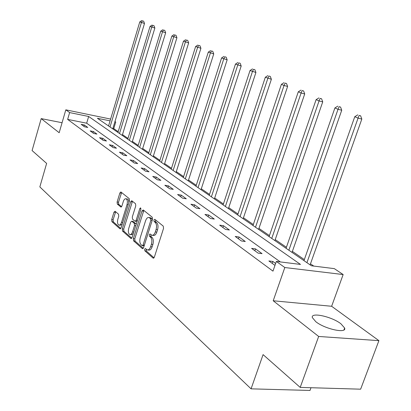 <?xml version="1.0" encoding="UTF-8"?>
<svg xmlns="http://www.w3.org/2000/svg" width="411" height="411" viewBox="0 0 411 411"><rect width="100%" height="100%" fill="white"/><g stroke="black" fill="none" stroke-linecap="round" stroke-linejoin="round"><path stroke-width="0.62" d="M144.651 249.241L144.836 250.802L153.056 258.077L154.351 257.183L163.542 228.377L163.249 226.117L154.808 219.304L153.914 219.972L154.11 221.524L155.183 222.397C156.606 223.938 156.91 226.322 156.082 229.538L155.327 231.922C154.423 234.419 153.252 235.524 151.813 235.241L150.025 233.931L149.265 234.65L149.455 236.212L150.518 237.111C151.926 238.693 152.219 241.087 151.397 244.288L150.647 246.657C149.763 249.102 148.618 250.186 147.205 249.903L145.391 248.532L144.651 249.241M146.198 249.205L146.306 250.982L154.043 257.81M155.512 219.87L155.579 221.729L156.653 222.603L155.183 222.397M150.842 234.583L150.924 236.402L151.988 237.301L150.518 237.111M315.818 321.71C324.87 329.067 346.889 333.84 344.639 328.035L340.878 323.74C331.662 316.542 310.469 311.918 312.35 317.6L315.818 321.71M115.111 211.269L113.986 212.174L111.7 219.618L111.91 221.678L119.904 228.752L121.06 227.864L129.46 200.738L129.224 198.647L120.88 191.952L119.884 192.97L117.099 202.032L117.32 204.082L120.911 207.057L121.908 206.05L123.305 201.513C124.009 199.499 124.913 198.595 126.013 198.79C127.389 199.674 127.729 201.606 127.035 204.586L121.517 222.408C120.829 224.375 119.95 225.259 118.882 225.058C117.495 224.154 117.15 222.207 117.844 219.217L118.753 216.278L118.527 214.203L115.111 211.269M280.323 261.925L86.675 123.197L67.64 119.39L69.623 112.578L65.811 109.835L110.621 119.072M300.2 387.409L318.664 336.46L378.911 340.652L360.637 389.181L300.2 387.409L263.081 354.616L251.064 388.842L39.841 186.902L46.633 163.408L32.089 150.56L41.198 118.609L59.174 132.722L65.811 109.835M378.911 340.652L331.636 306.272L273.207 300.77L318.664 336.46M273.207 300.77L284.818 267.53L276.346 261.432L300.482 264.427L88.658 116.477L69.623 112.578M67.64 119.39L272.976 271.142L276.346 261.432M133.328 238.668L133.575 240.841L142.314 248.573L143.562 247.684L152.502 219.423L152.224 217.214L143.249 209.97L142.016 210.92L133.328 238.668L134.772 238.853L135.024 241.026L143.269 248.301M130.857 238.437L122.504 231.049L122.273 228.932L130.703 201.744L131.736 200.717L135.522 203.733L135.769 205.854L132.291 217.023L132.537 219.15L135.127 221.293L136.169 220.275L139.827 208.562L140.572 207.838L140.865 209.405L132.059 237.548L130.857 238.437L131.402 238.508M62.071 122.725L41.198 118.609M251.064 388.842L310.007 390.45L310.999 387.722M275.637 263.477L272.842 261.453L268.876 260.959L274.969 265.393M262.054 253.644L255.498 248.891L251.594 248.378L258.129 253.135L262.054 253.644M245.285 241.498L239.068 236.998L235.22 236.464L241.416 240.974L245.285 241.498M229.389 229.99L223.492 225.721L219.695 225.166L225.572 229.446L229.389 229.99M214.295 219.063L208.69 215.004L204.955 214.439L210.535 218.503L214.295 219.063M199.952 208.675L194.619 204.817L190.935 204.236L196.247 208.1L199.952 208.675M186.296 198.79L181.22 195.112L177.588 194.521L182.648 198.205L186.296 198.79M173.288 189.368L168.443 185.864L164.868 185.263L169.692 188.772L173.288 189.368M160.876 180.383L156.252 177.038L152.728 176.427L157.331 179.777L160.876 180.383M149.023 171.803L144.605 168.602L141.132 167.991L145.53 171.192L149.023 171.803M137.69 163.599L133.467 160.537L130.04 159.92L134.248 162.982L137.69 163.599M126.85 155.748L122.802 152.815L119.426 152.193L123.454 155.127L126.85 155.748M116.462 148.227L112.583 145.417L109.259 144.79L113.117 147.6L116.462 148.227M106.506 141.019L102.786 138.322L99.503 137.695L103.207 140.387L106.506 141.019M96.95 134.099L93.379 131.515L90.143 130.883L93.698 133.467L96.95 134.099M87.774 127.456L84.342 124.97L81.152 124.338L84.568 126.824L87.774 127.456M313.773 266.081L310.485 263.816M304.335 259.593L292.385 251.378M286.416 247.278L275.226 239.587M269.436 235.606L258.945 228.398M253.315 224.529L243.466 217.763M237.99 213.997L228.737 207.637M223.409 203.974L214.701 197.994M209.512 194.429L201.313 188.793M196.258 185.32L188.531 180.008M183.599 176.617L176.314 171.613M171.495 168.305L164.621 163.573M159.92 160.347L153.421 155.877M148.828 152.722L142.684 148.499M138.194 145.417L132.383 141.42M127.991 138.404L122.488 134.623M118.193 131.669L113.755 128.617L112.876 128.443M114.967 121.507L115.743 122.026L114.864 121.846M113.755 128.617L115.743 122.026M110.081 120.865L97.381 118.265L311.446 265.789L334.323 268.635L343.149 274.553L284.818 267.53M331.636 306.272L343.149 274.553M86.675 123.197L88.658 116.477M272.842 261.453L272.18 263.364M255.498 248.891L254.861 250.761M239.068 236.998L238.457 238.822M223.492 225.721L222.901 227.499M208.69 215.004L208.12 216.741M194.619 204.817L194.069 206.512M181.22 195.112L180.686 196.777M168.443 185.864L167.929 187.493M156.252 177.038L155.754 178.631M144.605 168.602L144.117 170.164M133.467 160.537L132.994 162.068M122.802 152.815L122.344 154.315M112.583 145.417L112.136 146.891M102.786 138.322L102.349 139.766M93.379 131.515L92.958 132.928M84.342 124.97L83.931 126.362M147.796 249.975L148.679 250.083C150.092 250.361 151.238 249.282 152.121 246.836L150.647 246.657M151.988 237.301C153.401 238.883 153.699 241.272 152.877 244.473L152.121 246.836M152.378 235.318L153.282 235.436C154.726 235.719 155.897 234.614 156.802 232.123L155.327 231.922M156.653 222.603C158.081 224.149 158.384 226.528 157.557 229.739L156.802 232.123M143.819 210.427L134.772 238.853M142.175 245.665L143.049 245.038L150.868 220.275L150.678 218.734L149.018 217.527C147.59 217.255 146.434 218.364 145.545 220.851L140.259 237.656C139.457 240.779 139.73 243.132 141.086 244.709L142.175 245.665M142.432 245.757L144.153 245.824M152.43 219.644L152.142 218.945L150.678 218.734M149.958 217.66L152.142 218.945M131.772 238.159L123.932 231.234L122.504 231.049M132.47 201.267L123.701 229.122L123.932 231.234M135.281 221.313L137.135 221.318M128.7 228.552C127.985 231.619 128.355 233.618 129.814 234.563C130.924 234.773 131.833 233.885 132.537 231.886L134.536 225.495L134.289 223.343L131.705 221.195L130.677 222.202L128.7 228.552M130.241 234.614L131.253 234.748L133.298 233.592M136.118 224.57L135.733 223.543L134.289 223.343M132.989 221.375L135.733 223.543M119.272 225.11L120.3 225.249L122.185 224.231M128.818 202.818C128.879 200.743 128.417 199.474 127.431 199.011L127.071 198.955M121.615 192.507L118.502 202.248L118.722 204.293L121.599 206.697M115.676 211.757L113.102 219.813L113.318 221.873L120.783 228.459M310.11 264.869L361.824 119.072L358.063 118.137L354.775 116.688L303.965 260.636M306.925 262.675L358.063 118.137L359.111 115.424L360.617 115.799L359.111 115.424M354.775 116.688L357.791 114.844M360.617 115.799L361.824 119.072M292.026 252.405L341.736 110.235L338.022 109.3L334.914 107.929L286.061 248.301M288.866 250.232L338.022 109.3L339.075 106.675L340.56 107.05L339.075 106.675M334.914 107.929L337.827 106.13M340.56 107.05L341.736 110.235M274.882 240.594L322.727 101.871L319.059 100.942L316.116 99.642L269.092 236.602M271.753 238.437L319.059 100.942L320.112 98.399L321.582 98.774L320.112 98.399M316.116 99.642L318.931 97.885M321.582 98.774L322.727 101.871M258.611 229.379L304.715 93.949L301.093 93.02L298.299 91.792L252.986 225.5M255.508 227.242L301.093 93.02L302.147 90.559L303.595 90.934L302.147 90.559M298.299 91.792L301.027 90.071M303.595 90.934L304.715 93.949M243.142 218.719L287.618 86.428L284.042 85.503L281.391 84.337L237.671 214.948M240.075 216.602L284.042 85.503L285.095 83.114L286.524 83.49L285.095 83.114M281.391 84.337L284.032 82.652M286.524 83.49L287.618 86.428M228.424 208.577L271.373 79.287L265.321 77.253L223.101 204.904M225.387 206.481L267.844 78.362L268.892 76.045L270.304 76.415L268.892 76.045M265.321 77.253L267.885 75.603M270.304 76.415L271.373 79.287M214.403 198.909L255.919 72.485L250.032 70.512L209.214 195.338M211.393 196.838L252.431 71.571L253.479 69.315L254.871 69.685L253.479 69.315M250.032 70.512L252.518 68.899M254.871 69.685L255.919 72.485M201.025 189.692L241.19 66.012L235.462 64.09L195.97 186.209M198.051 187.642L237.748 65.097L238.796 62.909L240.173 63.273L238.796 62.909M235.462 64.09L237.877 62.508M240.173 63.273L241.19 66.012M188.248 180.886L227.149 59.831L221.57 57.961L183.321 177.49M185.31 178.862L223.754 58.927L224.791 56.795L226.148 57.16L224.791 56.795M221.57 57.961L223.918 56.415M226.148 57.16L227.149 59.831M176.036 172.471L213.741 53.933L208.3 52.115L171.228 169.157M173.129 170.467L210.386 53.034L211.424 50.959L212.759 51.324L211.424 50.959M208.3 52.115L210.586 50.594M212.759 51.324L213.741 53.933M164.354 164.421L200.922 48.298L195.621 46.525L159.653 161.184M161.477 162.437L197.614 47.404L198.641 45.385L199.967 45.744L198.641 45.385M195.621 46.525L197.845 45.035M199.967 45.744L200.922 48.298M153.159 156.704L188.659 42.903L183.486 41.177L148.571 153.544M150.318 154.747L185.397 42.014L186.419 40.047L187.724 40.406L186.419 40.047M183.486 41.177L185.654 39.713M187.724 40.406L188.659 42.903M142.432 149.311L176.92 37.74L171.87 36.055L137.947 146.218M139.622 147.374L173.699 36.862L174.711 34.94L176 35.295L174.711 34.94M171.87 36.055L173.981 34.622M176 35.295L176.92 37.74M132.137 142.216L165.664 32.788L160.732 31.144L127.749 139.195M129.357 140.3L162.484 31.914L163.491 30.044L164.765 30.393L163.491 30.044M160.732 31.144L162.787 29.736M164.765 30.393L165.664 32.788M122.252 135.404L154.865 28.04L150.041 26.432L117.962 132.445M119.503 133.508L151.726 27.172L152.728 25.343L153.981 25.693L152.728 25.343M150.041 26.432L152.055 25.05M153.981 25.693L154.865 28.04M112.753 128.859L144.497 23.478L139.781 21.906L108.55 125.961M110.035 126.984L141.399 22.62L142.391 20.833L143.634 21.177L142.391 20.833M139.781 21.906L141.744 20.55M143.634 21.177L144.497 23.478M146.306 250.982L144.836 250.802M155.579 221.729L154.11 221.524M150.924 236.402L149.455 236.212M152.877 244.473L151.397 244.288M157.557 229.739L156.082 229.538M153.683 258.149L153.056 258.077M143.465 211.136L142.016 210.92M142.905 248.645L142.314 248.573M135.024 241.026L133.575 240.841M144.348 245.197L143.049 245.038M152.173 220.46L150.868 220.275M151.027 218.041L149.563 217.83M123.701 229.122L122.273 228.932M132.131 201.96L130.703 201.744M137.408 220.45L136.169 220.275M140.963 208.731L139.827 208.562M133.78 232.051L132.537 231.886M135.779 225.665L134.536 225.495M133.308 221.488L131.869 221.288M122.699 222.572L121.517 222.408M128.217 204.76L127.035 204.586M121.219 207.036L120.757 206.969M118.722 204.293L117.32 204.082M118.502 202.248L117.099 202.032M121.286 193.191L119.884 192.97M120.413 228.819L119.904 228.752M113.318 221.873L111.91 221.678M113.102 219.813L111.7 219.618M115.388 212.374L113.986 212.174M344.639 328.035L343.961 329.884M150.477 217.738L149.018 217.527M133.138 221.395L131.705 221.195M127.431 199.011L126.013 198.79"/></g></svg>
